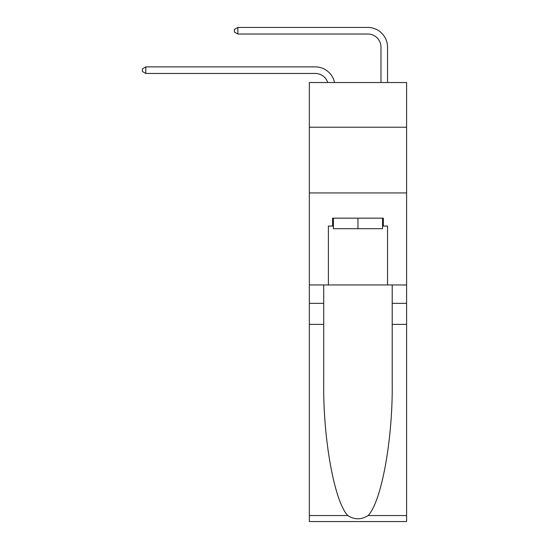 <?xml version="1.0" encoding="UTF-8"?>
<svg xmlns="http://www.w3.org/2000/svg" width="549" height="549" viewBox="0 0 549 549"><rect width="100%" height="100%" fill="white"/><g stroke="black" fill="none" stroke-linecap="round" stroke-linejoin="round"><path stroke-width="0.82" d="M406.603 127.217L406.603 82.528L309.334 82.528L309.334 127.217L406.603 127.217L406.603 284.952L387.539 284.952L387.539 226.064L383.339 226.064L383.339 218.173L332.598 218.173L332.598 226.064L333.387 226.064M309.334 324.384L323.725 324.384L323.725 383.003C323.025 439.028 334.396 501.621 347.798 515.552C354.572 519.876 361.352 519.876 368.139 515.552L406.603 515.552L406.603 521.55L309.334 521.55L309.334 127.217M315.25 73.456A13.142 13.142 -33.8 0 1 327.746 82.528A13.142 13.142 -29.3 0 0 315.25 73.456L145.814 73.456L142.397 71.487L142.397 68.858L145.814 66.882L315.25 66.882A19.716 19.716 146.2 0 1 334.54 82.528M380.972 82.528L380.972 47.166A13.142 13.142 14.2 0 0 367.823 34.024L237.827 34.024L234.409 32.048L234.409 29.42L237.827 27.45L367.823 27.45A19.716 19.716 37.5 0 1 387.539 47.166L387.539 82.528M382.55 218.173L382.55 228.693L333.387 228.693L333.387 218.173M357.969 218.173L357.969 228.693M368.139 515.552C381.541 501.621 392.906 439.028 392.206 383.003L392.206 284.952M392.206 324.384L406.603 324.384L406.603 284.952M323.725 284.952L323.725 324.384M406.603 515.552L406.603 324.384M309.334 284.952L328.391 284.952L328.391 226.064L332.598 226.064M309.334 192.939L406.603 192.939M328.391 284.952L387.539 284.952M382.55 226.064L383.339 226.064M380.972 47.166A13.142 13.142 -142.5 0 0 367.823 34.024A13.142 13.142 -142.5 0 1 380.972 47.166A13.142 13.142 -142.5 0 0 367.823 34.024A13.142 13.142 -142.5 0 1 380.972 47.166A13.142 13.142 -142.5 0 0 367.823 34.024A13.142 13.142 -142.5 0 1 380.972 47.166A13.142 13.142 -142.5 0 0 367.823 34.024A13.142 13.142 -142.5 0 1 380.972 47.166A13.142 13.142 -142.5 0 0 367.823 34.024A13.142 13.142 -142.5 0 1 380.972 47.166A13.142 13.142 -142.5 0 0 367.823 34.024A13.142 13.142 -142.5 0 1 380.972 47.166A13.142 13.142 -142.5 0 0 367.823 34.024A13.142 13.142 -142.5 0 1 380.972 47.166A13.142 13.142 -142.5 0 0 367.823 34.024A13.142 13.142 -142.5 0 1 380.972 47.166A13.142 13.142 -142.5 0 0 367.823 34.024A13.142 13.142 -142.5 0 1 380.972 47.166A13.142 13.142 -142.5 0 0 367.823 34.024A13.142 13.142 -142.5 0 1 380.972 47.166A13.142 13.142 -142.5 0 0 367.823 34.024A13.142 13.142 -142.5 0 1 380.972 47.166A13.142 13.142 -142.5 0 0 367.823 34.024A13.142 13.142 -142.5 0 1 380.972 47.166A13.142 13.142 -142.5 0 0 367.823 34.024A13.142 13.142 -142.5 0 1 380.972 47.166A13.142 13.142 -142.5 0 0 367.823 34.024A13.142 13.142 -142.5 0 1 380.972 47.166A13.142 13.142 -142.5 0 0 367.823 34.024A13.142 13.142 -142.5 0 1 380.972 47.166A13.142 13.142 -142.5 0 0 367.823 34.024A13.142 13.142 -142.5 0 1 380.972 47.166A13.142 13.142 -142.5 0 0 367.823 34.024A13.142 13.142 -142.5 0 1 380.972 47.166A13.142 13.142 -142.5 0 0 367.823 34.024A13.142 13.142 -142.5 0 1 380.972 47.166A13.142 13.142 -142.5 0 0 367.823 34.024A13.142 13.142 -142.5 0 1 380.972 47.166A13.142 13.142 -142.5 0 0 367.823 34.024M145.814 66.882L145.814 73.456M237.827 27.45L237.827 34.024M392.206 303.35L406.603 303.35M323.725 303.35L309.334 303.35M309.334 515.552L347.798 515.552"/></g></svg>
